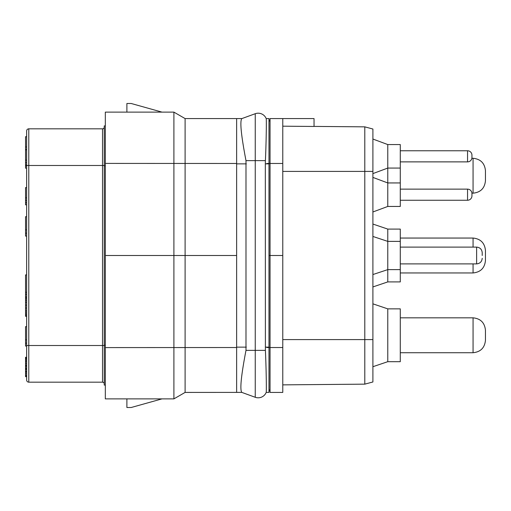 <?xml version="1.0" encoding="UTF-8"?>
<svg xmlns="http://www.w3.org/2000/svg" width="511" height="511" viewBox="0 0 511 511"><rect width="100%" height="100%" fill="white"/><g stroke="black" fill="none" stroke-linecap="round" stroke-linejoin="round"><path stroke-width="0.77" d="M268.978 255.5L270.051 255.5L270.051 392.416L282.775 392.416L282.775 118.584L314.041 118.584L314.041 126.46L282.775 126.185M282.775 255.5L270.051 255.5L270.051 118.584L282.775 118.584M282.775 384.866L364.79 384.151L364.79 126.849L314.041 126.409M364.79 384.151L372.902 381.979L372.902 129.021L364.79 126.849M372.902 211.976L387.779 206.45L387.779 144.568L372.902 139.037M387.779 144.568L400.285 144.568L400.285 206.45L387.779 206.45M400.285 150.764L467.552 150.764L467.552 161.878L400.285 161.878L467.552 161.878A4.395 4.395 0 0 0 471.947 157.484L471.947 155.152A4.395 4.395 0 0 0 467.552 150.764M471.947 155.152L471.947 157.484M372.902 303.841L387.779 308.861L387.779 361.686L372.902 366.713M387.779 361.686L400.285 361.686L400.285 308.861L387.779 308.861M473.065 352.724C480.557 351.964 484.683 347.838 485.45 340.345C484.683 347.838 480.557 351.964 473.065 352.724L473.065 317.829C480.557 318.589 484.683 322.716 485.45 330.208L485.45 340.345C484.683 347.838 480.557 351.964 473.065 352.724L400.285 352.724M372.902 224.061L387.779 229.088L387.779 281.912L372.902 286.939M372.902 236.452L387.779 241.377L400.285 241.377L400.285 229.088L387.779 229.088M372.902 274.548L387.779 269.623L400.285 269.623L400.285 281.912L387.779 281.912M473.065 247.107L473.065 238.049C480.557 238.816 484.683 242.942 485.45 250.435L485.45 260.565C484.683 268.058 480.557 272.184 473.065 272.951L400.285 272.951M473.065 193.171L473.065 158.276C480.557 159.036 484.683 163.162 485.45 170.655L485.45 180.792C484.683 188.284 480.557 192.411 473.065 193.171L471.934 193.171M400.285 269.623L400.285 241.377M482.218 255.5L482.218 252.696L482.218 255.5M400.285 200.255L467.552 200.255A4.395 4.395 0 0 0 471.947 195.86L471.947 193.535A4.395 4.395 0 0 0 467.552 189.14L467.552 200.255L400.285 200.255M400.285 189.14L467.552 189.14M471.947 193.535L471.947 195.86M268.978 389.574A3.232 3.232 0 0 1 270.051 391.982A3.232 3.232 0 0 0 268.978 389.574M268.978 121.426A3.232 3.232 0 0 0 270.051 119.018M236.631 392.416L236.631 255.5L173.9 255.5L173.9 112.12L185.103 118.584L185.103 392.416L241.786 392.384L255.245 397.283A8.623 8.623 0 0 0 266.199 392.384L268.978 392.416L268.978 118.584L266.199 118.616C266.467 118.929 266.397 138.232 265.401 160.633L265.324 163.865L268.978 163.865M241.863 392.416L255.245 397.283A8.623 8.623 0 0 0 266.199 392.384C266.467 392.071 266.397 372.768 265.401 350.367L265.324 163.865M255.245 113.717A8.623 8.623 0 0 1 266.199 118.616A8.623 8.623 0 0 0 255.245 113.717A8.623 8.623 0 0 1 266.199 118.616A8.623 8.623 0 0 0 255.245 113.717L241.786 118.616L255.245 113.717L255.245 160.633L265.401 160.633M241.786 392.384C239.755 389.631 241.154 375.623 245.989 350.367L245.989 160.633C241.154 135.377 239.755 121.369 241.786 118.616M236.631 255.5L236.631 118.584L241.863 118.584M185.103 118.584L236.631 118.584M236.631 347.531L105.323 347.589L105.323 255.5L173.9 255.5L173.9 398.88L185.103 392.416M105.323 398.88L107.521 398.88L105.323 398.88L105.323 347.589M131.199 407.503L162 398.88L173.9 398.88L107.521 398.88L126.888 398.88L126.888 407.503L131.199 407.503M105.323 385.058L104.25 385.083L104.25 125.917L105.323 125.942M105.323 112.12L126.888 112.12L126.888 103.497L131.199 103.497L162 112.12L173.9 112.12L105.323 112.12L105.323 255.5M105.323 165.781L104.25 165.807M105.323 345.219L104.25 345.193M104.25 165.481L102.526 165.481L102.526 128.829A1.725 1.725 0 0 0 104.25 127.105A1.725 1.725 0 0 1 102.526 128.829L28.782 128.829A2.159 2.159 0 0 0 26.629 130.982L26.629 134.757M104.25 383.895A1.725 1.725 0 0 0 102.526 382.171L28.782 382.171L28.782 128.829A2.159 2.159 0 0 0 26.629 130.982L26.629 165.481L102.526 165.481L102.526 345.519L26.629 345.519L26.629 165.481M28.782 382.171A2.159 2.159 0 0 1 26.629 380.018A2.159 2.159 0 0 0 28.782 382.171A2.159 2.159 0 0 1 26.629 380.018L26.629 345.519M25.55 376.262L25.55 376.671L26.629 376.671L26.629 376.262L25.55 376.262L25.55 357.266L26.629 357.266M26.629 346.056L25.55 346.056L25.55 326.65L26.629 326.65M26.629 343.168L25.55 343.168M26.629 339.866L25.55 339.866M26.629 357.681L25.55 357.681M26.629 358.505L25.55 358.505M26.629 359.335L25.55 359.335M26.629 360.574L25.55 360.574M26.629 361.814L25.55 361.814M26.629 363.462L25.55 363.462M26.629 365.116L25.55 365.116M26.629 365.94L25.55 365.94M26.629 366.355L25.55 366.355M26.629 368.003L25.55 368.003M26.629 368.827L25.55 368.827M26.629 369.657L25.55 369.657M26.629 371.305L25.55 371.305M26.629 372.129L25.55 372.129M26.629 373.784L25.55 373.784M26.629 375.438L25.55 375.438M26.629 274.905L25.55 274.905L25.55 292.247L26.629 292.247M26.629 294.31L25.55 294.31L25.55 292.247M26.629 296.897L25.55 296.897L25.55 294.31M26.629 297.313L25.55 297.313L25.55 296.897M26.629 298.552L25.55 298.552L25.55 297.313M26.629 300.2L25.55 300.2L25.55 298.552M26.629 302.263L25.55 302.263L25.55 300.2M26.629 305.156L25.55 305.156L25.55 302.263M26.629 308.044L25.55 308.044L25.55 305.156M26.629 310.937L25.55 310.937L25.55 308.044M26.629 313L25.55 313L25.55 310.937M26.629 314.648L25.55 314.648L25.55 313M26.629 315.887L25.55 315.887L25.55 314.648M26.629 316.303L25.55 316.303L25.55 315.887M26.629 187.582L25.55 187.582L25.55 197.859L26.629 197.859M26.629 200.427L25.55 200.427L25.55 197.859M26.629 202.675L25.55 202.675L25.55 200.427M26.629 204.834L25.55 204.834L25.55 202.675M26.629 149.851L25.55 149.851L25.55 136.699L26.629 136.699M26.629 160.128L25.55 160.128L25.55 149.851M26.629 162.696L25.55 162.696L25.55 160.128M26.629 164.944L25.55 164.944L25.55 162.696M26.629 146.976L25.55 146.976M26.629 149.544L25.55 149.544M26.629 216.69L25.55 216.69L25.55 229.899L26.629 229.899M26.629 233.208L25.55 233.208L25.55 229.899M26.629 236.095L25.55 236.095L25.55 233.208M26.629 165.928L25.55 165.928L25.55 164.944M26.629 168.176L25.55 168.176L25.55 165.928M372.902 171.409L282.775 171.409M372.902 339.591L282.775 339.591M473.065 263.893L473.065 272.951C480.557 272.184 484.683 268.058 485.45 260.565M400.285 247.107L476.622 247.107L476.622 263.893C480.001 263.542 481.867 261.677 482.218 258.304M270.051 163.469L282.775 163.469M270.051 347.531L282.775 347.531M266.819 347.499L270.051 347.525M266.819 163.501L270.051 163.475M266.199 392.384A8.623 8.623 0 0 1 255.245 397.283L255.245 160.633L245.989 160.633M245.989 350.367L265.401 350.367M265.324 347.135L268.978 347.135M236.631 163.865L246.308 163.865M236.631 347.135L246.308 347.135M105.323 163.411L236.631 163.469M104.25 345.519L102.526 345.519L102.526 382.171M400.285 168.068L387.779 168.068L372.902 173.599M473.065 317.829C480.557 318.589 484.683 322.716 485.45 330.208C484.683 322.716 480.557 318.589 473.065 317.829L400.285 317.829M485.45 250.435C484.683 242.942 480.557 238.816 473.065 238.049L400.285 238.049M473.065 158.276L471.877 158.276M400.285 263.893L476.622 263.893M476.622 247.107C480.001 247.458 481.867 249.323 482.218 252.696M400.285 182.944L387.779 182.944L372.902 177.419"/></g></svg>
